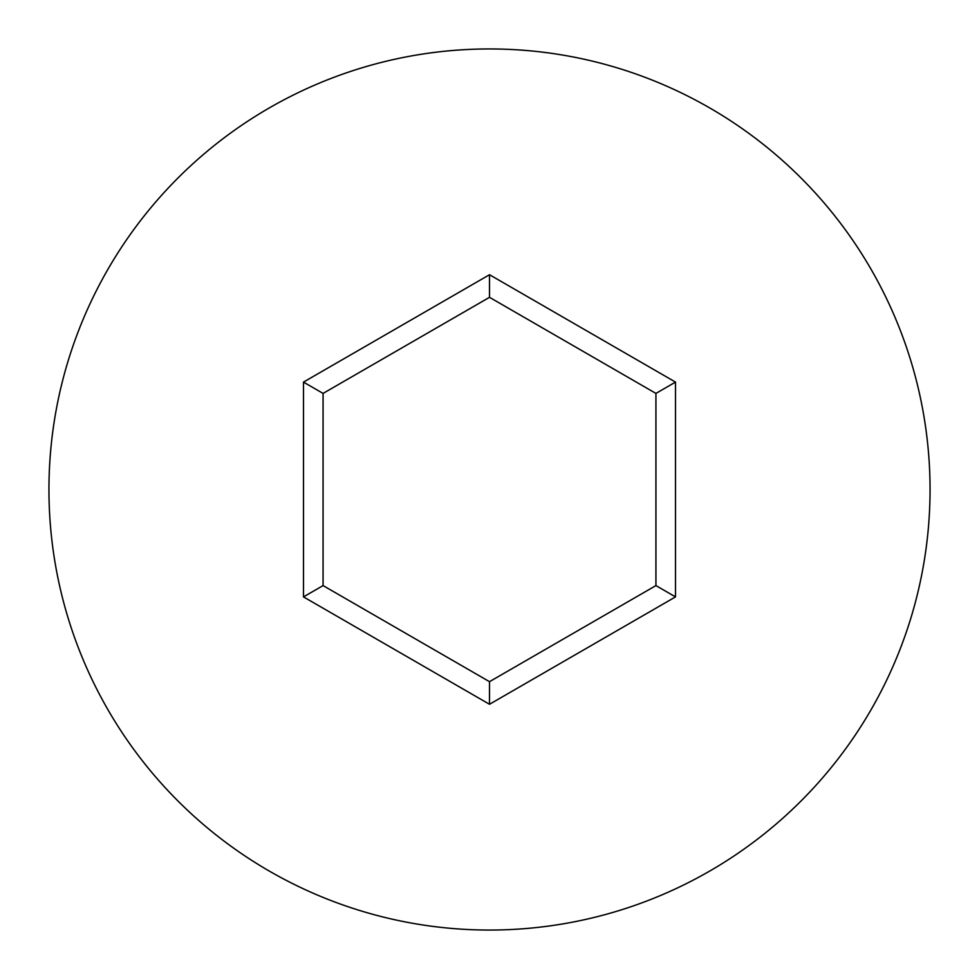 <?xml version="1.0" encoding="UTF-8"?>
<svg xmlns="http://www.w3.org/2000/svg" width="979" height="979" viewBox="0 0 979 979"><rect width="100%" height="100%" fill="white"/><g stroke="black" fill="none" stroke-linecap="round" stroke-linejoin="round"><path stroke-width="1.47" d="M930.05 489.5A440.55 440.55 0 0 0 489.5 48.95A440.55 440.55 0 0 0 48.95 489.5A440.55 440.55 0 0 0 489.5 930.05A440.55 440.55 0 0 0 930.05 489.5M489.5 704.28L303.49 596.896L303.49 382.104L489.5 274.72L675.51 382.104L675.51 596.896L489.5 704.28L489.5 681.678L655.93 585.589L655.93 393.411L489.5 297.322L323.07 393.411L323.07 585.589L489.5 681.678M675.51 596.896L655.93 585.589M655.93 393.411L675.51 382.104M489.5 297.322L489.5 274.72M323.07 393.411L303.49 382.104M303.49 596.896L323.07 585.589"/></g></svg>
